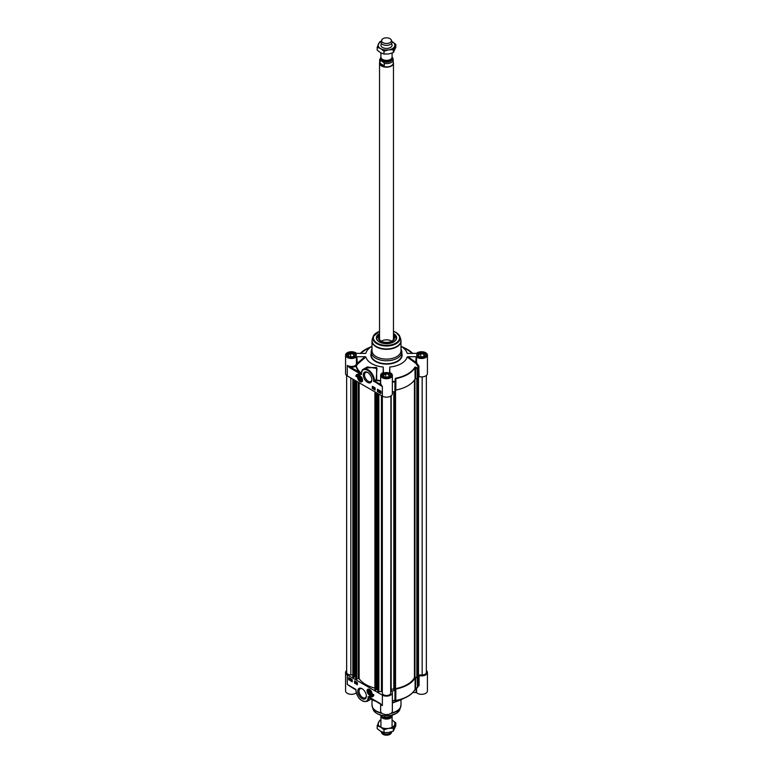 <?xml version="1.0" encoding="UTF-8"?>
<svg xmlns="http://www.w3.org/2000/svg" width="773" height="773" viewBox="0 0 773 773"><rect width="100%" height="100%" fill="white"/><g stroke="black" fill="none" stroke-linecap="round" stroke-linejoin="round"><path stroke-width="1.16" d="M359.31 378.838L359.31 377.784L360.092 377.717L360.885 379.746L359.31 378.838L360.46 378.171M360.092 379.814L360.885 379.359M381.253 341.222A6.967 4.02 180 0 1 391.428 341.019A6.967 4.02 180 0 1 391.747 341.222M356.894 356.711L365.088 356.711L356.421 363.88L355.551 365.465L356.343 365.967L357.3 364.334L356.894 356.711L356.421 356.865A5.855 3.382 180 0 1 349.84 358.353A5.855 3.382 180 0 1 345.57 355.097L345.57 373.533A5.855 3.382 0 0 0 347.29 375.92L382.364 396.172A5.855 3.382 0 0 0 388.742 396.907A5.855 3.382 0 0 0 392.355 393.786L392.355 375.349A5.855 3.382 180 0 0 389.553 372.47L389.785 367.02A20.9 12.068 0 0 0 407.139 357L415.739 363.291L418.154 366.605L418.319 376.828L419.101 376.596A5.855 3.382 0 0 0 427.43 373.533L427.43 355.097A5.855 3.382 180 0 1 423.16 358.353A5.855 3.382 180 0 1 416.579 356.865L416.106 356.711L415.739 363.291L416.579 362.808L416.579 356.865M356.421 356.865L356.421 363.88L357.3 364.334L365.861 356.991A20.9 12.068 0 0 0 383.215 367.02L383.447 372.47A5.855 3.382 180 0 0 380.645 375.349A5.855 3.382 180 0 0 386.5 378.731A5.855 3.382 180 0 0 392.355 375.349M392.355 391.882A32.321 18.658 0 0 0 394.964 391.544L394.916 381.292A32.137 18.552 180 0 1 392.355 381.63M417.198 378.654L415.594 378.722L415.594 367.793L417.198 368.847L417.198 378.654L417.7 378.412A32.321 18.658 0 0 0 418.319 376.828M392.355 382.075A32.321 18.658 0 0 0 394.964 381.736L395.486 379.398L395.37 391.254M372.006 349.029A15.325 8.851 0 0 0 371.175 351.918A15.325 8.851 0 0 0 375.659 358.17A15.325 8.851 0 0 0 392.365 360.092A15.325 8.851 0 0 0 401.825 351.918A15.325 8.851 0 0 0 400.994 349.029M372.103 340.004A14.494 8.368 0 0 0 372.006 340.961L372.006 350.729A14.494 8.368 0 0 0 376.258 356.653A14.494 8.368 0 0 0 392.046 358.459A14.494 8.368 0 0 0 400.994 350.729L400.994 340.961A14.494 8.368 0 0 0 400.897 340.004M414.927 367.117L415.101 378.934A30.099 17.373 180 0 1 395.863 390.046L395.863 378.596A30.099 17.373 0 0 0 415.101 367.484L415.913 367.194L414.927 367.117A29.915 17.267 180 0 1 395.805 378.152L394.916 381.292L394.955 690.115L393.901 690.096L393.901 391.698L393.901 690.086M358.585 375.775A3.343 1.933 60 0 1 358.624 375.755A3.343 1.933 60 0 1 359.329 375.601M360.092 381.63A3.507 2.019 -120 0 0 362.411 381.118A3.507 2.019 -120 0 0 361.851 377.755A3.507 2.019 -120 0 0 359.213 375.581A3.507 2.019 -120 0 0 357.657 377.871A3.507 2.019 -120 0 0 360.092 381.63M362.45 381.002A3.343 1.933 60 0 1 361.967 381.543A3.343 1.933 60 0 1 361.928 381.572A3.343 1.933 -120 0 0 362.576 380.229M371.871 379.495A5.189 2.995 60 0 1 370.808 381.533A5.189 2.995 60 0 1 368.219 381.273A5.189 2.995 60 0 1 364.827 376.702A5.189 2.995 60 0 1 365.619 372.538A5.189 2.995 60 0 1 367.909 372.634M367.581 382.364A6.087 3.517 -120 0 0 371.881 379.881A6.087 3.517 -120 0 0 367.581 372.431A6.087 3.517 -120 0 0 363.281 374.915A6.087 3.517 -120 0 0 367.581 382.364M379.533 333.55A10.146 5.855 0 0 0 379.33 341.946A10.146 5.855 0 0 0 393.67 341.946A10.146 5.855 0 0 0 393.467 333.55M379.466 342.033A9.749 5.633 180 0 1 376.751 338.13A9.749 5.633 180 0 1 379.533 334.187M393.467 334.187A9.749 5.633 180 0 1 396.249 338.13A9.749 5.633 180 0 1 393.534 342.033M380.645 382.258A6.406 3.701 0 0 0 380.2 384.452L382.364 386.616L380.751 383.939L380.2 384.452L374.48 380.712L373.688 381.611L376.557 380.403L376.161 379.736L374.48 380.712A9.199 5.305 -120 0 0 370.383 371.581A9.199 5.305 -120 0 0 363.378 369.204L367.368 366.904L377.011 368.499L376.161 379.736L376.683 380.045L376.577 367.388L365.465 367.996M383.215 367.02L383.205 372.557M347.29 375.92L347.29 365.455A5.855 3.382 180 0 0 355.551 365.465L356.343 365.967A30.485 17.605 180 0 0 361.262 373.253L347.29 365.455L349.84 367.842L350.237 367.156A6.406 3.701 0 0 0 355.947 366.141A30.891 17.837 0 0 0 360.286 372.963L359.889 373.639L361.474 374.49L361.397 373.262M365.861 356.991L365.088 356.711M407.429 353.416L416.579 353.338A5.855 3.382 180 0 1 423.16 351.85A5.855 3.382 180 0 1 427.43 355.097M419.101 376.596L418.792 366.016L416.579 362.808L407.97 356.711L416.106 356.711M389.795 372.557L389.785 367.02M418.792 366.016L418.154 366.605A32.137 18.552 180 0 1 417.517 368.238L415.913 367.194M417.7 378.412L417.7 368.605L417.198 368.847L417.7 368.605A32.321 18.658 0 0 0 418.319 367.02L419.101 366.779M415.101 378.934L415.594 378.722M395.032 379.243L395.805 378.152M407.97 356.711L407.139 357M407.97 353.493L407.139 353.203A20.9 12.068 0 0 0 400.994 346.401M345.57 355.097A5.855 3.382 180 0 1 349.84 351.85A5.855 3.382 180 0 1 356.421 353.338L365.571 353.416M372.006 346.401A20.9 12.068 0 0 0 365.861 353.203L365.03 353.493M357 374.403A5.904 3.411 -120 0 0 355.957 376.151L356.749 376.606M357.831 374.605A4.735 2.734 60 0 1 357.928 374.547A4.735 2.734 60 0 1 358.914 374.325M355.764 376.258A5.904 3.411 60 0 1 356.904 374.461A5.904 3.411 60 0 1 360.092 374.895A4.735 2.734 -120 0 0 357.725 374.663A4.735 2.734 -120 0 0 356.749 376.828L355.957 376.151M372.509 386.384L372.509 388.433L375.069 389.911M372.924 387.147L373.697 387.457L373.233 388.471L372.924 387.147L373.581 387.524L373.233 388.471M372.924 387.978L373.523 387.495M373.9 387.698L373.717 388.761M374.258 387.92L374.258 389.061L374.258 387.92L374.731 388.916M372.315 388.548L372.315 386.268L375.069 387.862L375.069 390.143L372.509 388.433M378.818 390.578L378.954 391.505M377.437 391.505L377.437 389.234L380.983 391.273L380.983 393.554L377.437 391.505L380.983 393.322M377.63 389.341L377.63 390.259M377.63 390.723L377.63 391.389M380.5 391.563L380.219 392.143M380.664 391.959L380.161 392.317L380.838 392.22M378.055 390.133L378.19 391.061M378.384 390.925L379.041 390.713L378.702 391.689L378.384 390.925L378.925 390.78L378.702 391.689M379.33 390.916L379.33 392.056L379.33 390.916L379.814 391.911M379.91 391.814L380.867 391.814L380.384 392.674L379.91 391.814L380.983 391.747L380.384 392.674M377.62 390.481L378.277 390.268L377.939 391.254L377.62 390.481L378.161 390.336L377.939 391.254M378.132 390.78L377.939 390.201L378.132 390.78M380.103 392.211L380.384 391.631L380.103 392.211M378.896 391.225L378.702 390.645L378.896 391.225M361.049 373.813L361.464 374.48L361.31 373.465M374.412 381.533L382.364 386.616L382.364 396.172M354.314 357.252A4.29 2.474 0 0 0 354.459 353.667A4.29 2.474 0 0 0 348.391 353.667A4.29 2.474 0 0 0 348.391 357.174A4.29 2.474 0 0 0 348.536 357.252M352.256 357.213L349.154 356.73L348.314 354.942L350.594 353.628L353.705 354.102L354.536 355.899L352.256 357.213M355.841 355.899A4.454 2.57 0 0 0 355.88 355.551A4.454 2.57 0 0 0 354.575 353.734A4.454 2.57 0 0 0 354.517 353.705M348.333 353.705A4.454 2.57 0 0 0 348.275 353.734A4.454 2.57 0 0 0 346.971 355.551A4.454 2.57 0 0 0 347.009 355.899M352.633 357A2.338 1.343 0 0 0 350.43 356.933M353.077 356.74L349.773 356.826M350.594 353.628L350.594 356.353M353.705 354.102L353.705 356.382M389.389 377.504A4.29 2.474 0 0 0 389.534 373.919A4.29 2.474 0 0 0 383.466 373.919A4.29 2.474 0 0 0 383.466 377.417A4.29 2.474 0 0 0 383.611 377.504M387.331 377.466L384.229 376.982L383.389 375.185L385.669 373.871L388.771 374.354L389.611 376.151L387.331 377.466M390.916 376.151A4.454 2.57 0 0 0 390.954 375.804A4.454 2.57 0 0 0 389.65 373.987A4.454 2.57 0 0 0 389.592 373.948M383.408 373.948A4.454 2.57 0 0 0 383.35 373.987A4.454 2.57 0 0 0 382.046 375.804A4.454 2.57 0 0 0 382.084 376.151M387.708 377.243A2.338 1.343 0 0 0 385.505 377.185M388.152 376.992L384.848 377.079M385.669 373.871L385.669 376.606M388.771 374.354L388.771 376.635M424.464 357.252A4.29 2.474 0 0 0 424.609 353.667A4.29 2.474 0 0 0 418.541 353.667A4.29 2.474 0 0 0 418.541 357.174A4.29 2.474 0 0 0 418.686 357.252M422.406 357.213L419.295 356.73L418.464 354.942L420.744 353.628L423.846 354.102L424.686 355.899L422.406 357.213M425.991 355.899A4.454 2.57 0 0 0 426.029 355.551A4.454 2.57 0 0 0 424.725 353.734A4.454 2.57 0 0 0 424.667 353.705M418.483 353.705A4.454 2.57 0 0 0 418.425 353.734A4.454 2.57 0 0 0 417.12 355.551A4.454 2.57 0 0 0 417.159 355.899M422.783 357A2.338 1.343 0 0 0 420.58 356.933M423.227 356.74L419.923 356.826M420.744 353.628L420.744 356.353M423.846 354.102L423.846 356.382M377.949 340.835A9.643 5.566 0 0 1 379.533 334.419A9.749 5.633 0 0 0 376.751 338.236L379.533 334.38M393.467 334.38L396.249 338.236A9.749 5.633 0 0 0 393.467 334.409A9.643 5.566 0 0 1 395.051 340.835M379.533 337.125A7.353 4.252 0 0 0 379.243 337.782A7.353 4.252 0 0 0 383.65 342.41A7.353 4.252 0 0 0 391.07 341.821A7.353 4.252 0 0 0 393.757 337.782A7.353 4.252 0 0 0 393.467 337.125M379.533 336.062A7.943 4.59 0 0 0 378.557 338.361A7.943 4.59 0 0 0 383.418 342.487A7.943 4.59 0 0 0 394.443 338.361A7.943 4.59 0 0 0 393.467 336.062M360.092 380.645A2.3 1.324 -120 0 0 361.725 379.698A2.3 1.324 -120 0 0 360.092 376.886A2.3 1.324 -120 0 0 358.469 377.823A2.3 1.324 -120 0 0 360.092 380.645M361.716 379.63A2.126 1.227 60 0 1 360.218 380.432L360.218 380.432A2.126 1.227 60 0 1 360.16 380.393M358.72 377.9A2.126 1.227 60 0 1 358.72 377.823A2.126 1.227 60 0 1 360.16 376.924M360.092 377.176A1.952 1.131 60 0 1 361.474 379.562A1.952 1.131 60 0 1 360.092 380.355A1.952 1.131 60 0 1 358.72 377.968A1.952 1.131 60 0 1 360.092 377.176M369.552 693.352L368.769 691.323L370.344 692.231L370.344 693.284L369.552 693.352L370.344 692.898M416.106 688.588L416.106 692.55L412.801 692.55M426.348 670.549A5.855 3.382 180 0 1 427.43 672.51A5.855 3.382 180 0 1 419.101 675.573L418.319 675.805A32.321 18.658 180 0 1 417.7 677.39L417.198 677.631L417.488 687.564L417.7 677.39M395.37 690.231L395.486 700.232L394.964 690.521A32.321 18.658 180 0 1 392.211 690.878L391.805 691.333A5.855 3.382 180 0 1 392.355 692.753A5.855 3.382 180 0 1 388.742 695.874A5.855 3.382 180 0 1 382.364 695.149L382.364 705.614L380.181 703.469M418.319 675.805L418.319 685.612A32.321 18.658 180 0 1 417.7 687.197L415.594 688.617L415.594 677.699L417.198 677.631M395.805 700.705L395.863 689.023A30.099 17.373 0 0 0 415.101 677.911L415.101 689.371A30.099 17.373 180 0 1 395.863 700.473L395.486 700.232A0.56 0.551 -31.1 0 1 395.032 700.753L395.805 700.705A29.915 17.267 0 0 0 405.081 697.826A29.915 17.267 0 0 0 414.927 689.671L417.517 687.516M395.679 701.778A14.494 8.368 180 0 1 392.355 702.957M371.91 694.54A3.343 1.933 60 0 1 371.426 695.082A3.343 1.933 60 0 1 371.388 695.111M369.552 689.439A3.507 2.019 -120 0 0 368.673 689.12A3.507 2.019 -120 0 0 367.803 693.313A3.507 2.019 -120 0 0 371.871 694.656A3.507 2.019 -120 0 0 369.552 689.439A3.343 1.933 -120 0 0 367.996 689.342A3.343 1.933 -120 0 0 367.31 690.936M368.045 689.313A3.343 1.933 60 0 1 368.083 689.294A3.343 1.933 60 0 1 368.789 689.139M366.354 695.768A5.189 2.995 60 0 1 365.291 697.797A5.189 2.995 60 0 1 362.701 697.546A5.189 2.995 60 0 1 359.31 692.966A5.189 2.995 60 0 1 360.102 688.811A5.189 2.995 60 0 1 362.392 688.907M362.064 688.704L362.064 688.704A6.087 3.517 -120 0 0 357.764 691.188A6.087 3.517 -120 0 0 362.064 698.637A6.087 3.517 -120 0 0 366.363 696.154A6.087 3.517 -120 0 0 362.064 688.704L362.064 688.704M371.011 698.966L370.972 698.319M376.596 701.565A20.9 12.068 180 0 1 371.079 699.082M380.316 703.575L382.364 705.614A5.855 3.382 0 0 1 380.944 704.29M369.233 697.236L368.18 696.589L368.17 697.198A8.638 4.986 60 0 1 362.064 700.725A8.638 4.986 60 0 1 355.957 690.144L355.57 689.236M350.237 686.153L347.29 684.453L350.343 686.289M348.855 685.545L355.793 689.874A0.56 0.56 60 0 0 355.532 689.4M382.364 695.149L347.29 674.897A5.855 3.382 180 0 1 345.57 672.51L345.57 690.936A5.855 3.382 0 0 0 349.676 694.164A5.855 3.382 0 0 0 356.227 692.869M345.57 672.51A5.855 3.382 180 0 1 346.652 670.549M416.106 692.55L416.579 692.695A5.855 3.382 0 0 0 423.16 694.193A5.855 3.382 0 0 0 427.43 690.936L427.43 672.51M418.096 686.318L419.101 685.38L419.101 675.573M380.645 704.019L380.645 711.189A5.855 3.382 0 0 0 386.5 714.561A5.855 3.382 0 0 0 392.355 711.189L392.355 692.753M392.355 700.898A32.137 18.552 0 0 0 394.916 700.56L395.032 700.753M414.927 689.671L415.053 689.545C413.101 692.898 409.777 695.661 405.081 697.826L399.486 700.396A20.9 12.068 180 0 1 392.355 702.522M394.964 690.521L394.916 700.56A0.56 0.551 -30.2 0 0 395.37 700.038L394.964 700.328A32.321 18.658 180 0 1 392.355 700.667M418.299 685.719L417.662 687.352A0.56 0.56 0 0 1 417.488 687.564L415.913 688.695M415.594 677.699L415.101 677.911M418.792 685.96L418.299 685.738M419.101 685.38L418.154 685.873M373.098 694.347A4.735 2.734 60 0 1 372.122 696.289A4.735 2.734 60 0 1 372.016 696.347M370.934 696.628A5.904 3.411 -120 0 0 372.847 696.55M373.89 694.801A5.904 3.411 60 0 1 372.75 696.608A5.904 3.411 60 0 1 369.552 696.173A4.735 2.734 -120 0 0 371.919 696.405A4.735 2.734 -120 0 0 372.905 694.231L373.89 694.801M354.778 681.042L354.778 683.09L357.339 684.569M356.247 683.361L356.575 682.501L356.884 683.825L356.227 683.448L356.875 682.859M356.256 682.646L357 682.926L356.884 683.825M356.092 682.211L355.909 683.284M355.59 681.805L355.551 683.061M354.575 683.197L354.575 680.926L357.339 682.52L357.339 684.791L354.778 683.09M351.087 679.332L351.415 679.911M348.865 677.631L348.865 679.67L352.217 681.612M348.671 679.786L348.671 677.515L352.217 679.564L352.217 681.834L348.865 679.67M349.705 678.771L349.203 679.129L349.879 679.013M349.541 678.356L349.261 678.945M351.85 679.776L352.179 680.346M350.778 679.68L351.222 679.216L351.106 680.443M350.517 678.8L350.469 680.056M349.84 678.52L349.425 679.477L348.952 678.617L349.908 678.617L349.425 679.477M348.952 678.617L349.85 678.53M351.551 680.124L351.87 680.887L351.986 679.66L352.304 680.424M351.676 680.192L351.87 680.771L351.792 680.124M349.647 678.655L349.145 679.013L349.647 678.655M350.903 679.747L351.106 680.327L351.029 679.68M379.804 703.227L368.17 696.579L371.05 699.101L367.059 701.401A9.199 5.305 -120 0 0 368.953 697.594L369.262 697.343M368.17 697.198L368.837 697.12M369.552 690.424A2.3 1.324 -120 0 0 367.929 691.362A2.3 1.324 -120 0 0 369.552 694.183A2.3 1.324 -120 0 0 371.175 693.236A2.3 1.324 -120 0 0 369.552 690.424L369.552 690.424M371.175 693.168A2.126 1.227 60 0 1 369.678 693.97L369.678 693.97A2.126 1.227 60 0 1 369.61 693.932M368.18 691.439A2.126 1.227 60 0 1 368.17 691.362A2.126 1.227 60 0 1 369.62 690.463M369.552 693.893L369.552 693.893A1.952 1.131 60 0 1 368.17 691.506A1.952 1.131 60 0 1 369.552 690.704A1.952 1.131 60 0 1 370.934 693.101A1.952 1.131 60 0 1 369.552 693.893L369.552 693.893M368.769 692.376L369.919 691.709M352.836 674.916L350.836 674.916A4.184 2.416 180 0 1 346.652 672.51L346.652 375.485M354.363 677.042L352.836 677.013L352.894 379.156M355.744 676.346L354.392 676.8M374.905 688.086A29.374 16.958 180 0 1 359.155 678.694L355.783 678.684M376.432 689.787L374.905 689.748L374.963 391.892M377.813 689.091L376.461 689.545M382.316 691.13L378.857 691.912L377.852 691.429M382.316 396.143L382.316 693.101A4.184 2.416 180 0 0 386.5 695.516A4.184 2.416 180 0 0 390.684 693.101L391.157 395.824M393.901 688.975L391.167 689.255M417.507 676.868L414.444 677.728A29.374 16.958 180 0 1 395.544 688.637L394.955 690.115M426.348 375.485L426.348 672.51A4.184 2.416 180 0 1 422.164 674.916L417.594 675.148M392.075 727.296L392.075 715.885A5.575 3.218 180 0 1 388.597 718.822A5.575 3.218 180 0 1 382.558 718.117A5.575 3.218 180 0 1 380.925 715.837A5.575 3.218 180 0 1 380.925 715.798M384.287 715.779L384.287 717.054L383.582 717.286L386.539 717.692L391.07 716.6L392.848 714.967M392.665 715.025A6.831 3.942 180 0 1 384.287 717.054C382.877 717.392 381.456 716.571 380.036 714.6M391.892 731.654A5.575 3.218 180 0 1 391.882 731.673A5.575 3.218 180 0 1 387.949 733.954A5.575 3.218 180 0 1 382.558 733.123A5.575 3.218 180 0 1 381.118 731.673A5.575 3.218 180 0 1 381.021 731.451M391.882 731.673L391.235 733.075A4.909 2.831 180 0 1 387.775 735.084A4.909 2.831 180 0 1 383.031 734.35A4.909 2.831 180 0 1 381.765 733.075L381.118 731.673M380.925 720.107A8.358 4.831 0 0 0 378.422 722.455A8.358 4.831 0 0 0 380.587 727.113A8.358 4.831 0 0 0 388.664 728.359A8.358 4.831 0 0 0 394.578 724.948A8.358 4.831 0 0 0 392.413 720.291A8.358 4.831 0 0 0 392.075 720.107L395.824 722.871L393.322 728.253L388.664 728.359L383.997 729.693L380.587 727.113L377.176 725.75L379.678 720.368L380.925 719.905M377.176 725.75L377.176 728.63L380.587 731.21L383.997 732.572L388.664 732.456L393.322 731.132L395.824 725.741L395.824 722.871M383.997 729.693L383.997 732.572M393.322 728.253L393.322 731.132M380.925 52.902L380.925 57.163A5.575 3.218 0 0 0 382.558 59.434A5.575 3.218 0 0 0 388.635 60.13A5.575 3.218 0 0 0 392.075 57.163L392.075 53.095M392.964 58.4L392.075 57.202M384.287 65.773L382.335 65.686L380.828 64.7L380.036 63.318L380.036 60.951C381.456 60.613 382.877 61.434 384.287 63.405L384.287 65.773L380.036 63.318M380.925 57.115L379.669 59.676L379.669 62.951A6.831 3.942 0 0 0 381.669 65.734A6.831 3.942 0 0 0 389.109 66.594A6.831 3.942 0 0 0 393.331 62.951L392.781 57.927M379.669 62.342A6.967 4.02 0 0 0 379.533 63.144A6.967 4.02 0 0 0 381.572 65.995A6.967 4.02 0 0 0 389.167 66.865A6.967 4.02 0 0 0 393.467 63.144A6.967 4.02 0 0 0 393.331 62.342M381.765 39.925L381.118 41.327A5.575 3.218 0 0 0 380.925 42.148A5.575 3.218 0 0 0 382.558 44.428A5.575 3.218 0 0 0 388.635 45.124A5.575 3.218 0 0 0 392.075 42.148A5.575 3.218 0 0 0 391.882 41.327L391.235 39.925A4.909 2.831 0 0 0 389.969 38.65A4.909 2.831 0 0 0 385.225 37.916A4.909 2.831 0 0 0 381.765 39.925A4.909 2.831 0 0 0 383.031 42.65A4.909 2.831 0 0 0 388.945 43.104A4.909 2.831 0 0 0 391.235 39.925M381.591 43.675A5.575 3.218 0 0 0 382.558 47.482A5.575 3.218 0 0 0 389.824 47.781A5.575 3.218 0 0 0 391.409 43.675M381.021 41.558A8.358 4.831 0 0 0 378.422 43.955A8.358 4.831 0 0 0 380.587 48.612A8.358 4.831 0 0 0 388.664 49.868A8.358 4.831 0 0 0 394.578 46.448A8.358 4.831 0 0 0 392.413 41.79A8.358 4.831 0 0 0 391.979 41.558L395.824 44.37L393.322 49.752L388.664 49.868L383.997 51.192L380.587 48.612L377.176 47.259L379.678 41.868L381.108 41.346M377.176 47.259L377.176 50.129L380.587 52.709L383.997 54.071L388.664 53.965L393.322 52.632L395.824 47.25L395.824 44.37M383.997 51.192L383.997 54.071M393.322 49.752L393.322 52.632M376.258 346.874A14.494 8.368 0 0 0 392.046 348.691A14.494 8.368 0 0 0 400.994 340.961L400.675 339.028A14.436 8.329 0 0 1 393.264 347.966A14.436 8.329 0 0 1 376.296 346.497A14.436 8.329 0 0 1 372.325 339.028L372.006 340.961A14.494 8.368 0 0 0 376.258 346.874M379.533 331.385A13.624 7.865 0 0 0 373.117 336.651A13.624 7.865 0 0 0 376.866 343.705A13.624 7.865 0 0 0 392.887 345.096A13.624 7.865 0 0 0 399.883 336.651A13.624 7.865 0 0 0 396.134 332.583M379.533 331.414A13.083 7.556 0 0 0 377.243 343.154A13.083 7.556 0 0 0 395.757 343.154A13.083 7.556 0 0 0 395.757 332.467A13.083 7.556 0 0 0 393.467 331.414M380.645 380.654A30.485 17.605 180 0 1 376.683 380.045L376.557 380.403A30.891 17.837 0 0 0 380.645 381.031M380.751 383.939A5.855 3.382 180 0 1 380.645 383.311L380.645 375.349M405.081 348.208A29.915 17.267 180 0 1 412.782 353.493L405.081 348.208L400.994 346.333M367.919 348.208L360.199 353.493A29.915 17.267 180 0 1 367.919 348.208L372.006 346.333M348.014 357.068A4.822 2.783 0 0 0 356.082 355.822A4.822 2.783 0 0 0 350.179 352.411A4.822 2.783 0 0 0 348.014 357.068M348.121 357.126A4.541 2.619 180 0 1 346.884 355.329A4.541 2.619 180 0 1 349.686 352.903A4.541 2.619 180 0 1 354.633 353.474A4.541 2.619 180 0 1 355.966 355.329A4.541 2.619 180 0 1 354.73 357.126M418.164 357.068A4.822 2.783 0 0 0 426.232 355.822A4.822 2.783 0 0 0 420.328 352.411A4.822 2.783 0 0 0 418.164 357.068M418.27 357.126A4.541 2.619 180 0 1 417.034 355.329A4.541 2.619 180 0 1 419.836 352.903A4.541 2.619 180 0 1 424.783 353.474A4.541 2.619 180 0 1 426.116 355.329A4.541 2.619 180 0 1 424.879 357.126M383.089 377.321A4.822 2.783 0 0 0 391.157 376.074A4.822 2.783 0 0 0 385.254 372.663A4.822 2.783 0 0 0 383.089 377.321M383.195 377.379A4.541 2.619 180 0 1 381.959 375.581A4.541 2.619 180 0 1 384.761 373.156A4.541 2.619 180 0 1 389.708 373.726A4.541 2.619 180 0 1 391.041 375.581A4.541 2.619 180 0 1 389.805 377.379M401.825 351.918L401.825 354.875A15.325 8.851 180 0 1 392.365 363.049A15.325 8.851 180 0 1 375.659 361.126A15.325 8.851 180 0 1 371.175 354.875L371.175 351.918M371.175 353.406A15.605 9.005 0 0 0 375.465 361.474A15.605 9.005 0 0 0 393.805 363.059A15.605 9.005 0 0 0 401.825 353.406M361.474 374.49L361.474 373.871A8.638 4.986 60 0 1 367.581 370.344A8.638 4.986 60 0 1 373.688 380.925M349.84 367.842L359.889 373.639M361.474 373.871L361.31 373.649C361.6 371.011 362.286 369.533 363.378 369.204M379.533 337.608A7.131 4.116 0 0 0 386.5 342.613A7.131 4.116 0 0 0 393.467 337.608M392.085 341.057A6.967 4.02 0 0 0 393.467 338.555M379.533 338.555A6.967 4.02 0 0 0 380.915 341.057M379.243 337.782L378.983 338.69A7.624 4.406 0 0 0 378.876 339.55M394.124 339.55A7.624 4.406 0 0 0 394.017 338.69L393.757 337.782M394.356 338.922A7.904 4.561 0 0 0 393.621 337.424M379.379 337.424A7.904 4.561 0 0 0 378.644 338.922M360.092 381.36A3.179 1.836 -120 0 0 362.344 380.065A3.179 1.836 -120 0 0 360.092 376.171A3.179 1.836 -120 0 0 357.851 377.466A3.179 1.836 -120 0 0 360.092 381.36M360.063 375.881A3.343 1.933 -120 0 0 358.546 375.804A3.343 1.933 -120 0 0 357.851 377.398M360.15 381.389A3.343 1.933 -120 0 0 360.218 381.427A3.343 1.933 -120 0 0 361.89 381.591C358.575 382.229 356.459 375.949 358.546 375.804L358.624 375.755M381.485 712.928A14.494 8.368 180 0 1 376.258 710.996A14.494 8.368 180 0 1 372.006 705.082L372.006 699.633M400.994 699.7L400.994 705.082A14.494 8.368 180 0 1 391.515 712.928M382.007 713.353A14.436 8.329 180 0 1 376.296 711.324A14.436 8.329 180 0 1 372.325 707.005A14.436 8.329 180 0 1 372.103 706.029M400.897 706.029A14.436 8.329 180 0 1 400.675 707.005A14.436 8.329 180 0 1 390.993 713.353M400.994 705.082L399.883 709.382A13.624 7.865 180 0 1 390.491 715.412A13.624 7.865 180 0 1 376.866 713.46A13.624 7.865 180 0 1 373.117 709.382L372.006 705.082M391.689 715.17A13.083 7.556 180 0 1 381.311 715.17M347.29 674.897L347.29 684.453L355.957 689.458L355.957 690.144M416.579 692.695L416.579 688.231M392.211 692.019L392.211 690.878M367.059 701.401C361.117 702.019 357.368 698.193 355.793 689.912L355.793 689.874M369.552 689.709A3.179 1.836 -120 0 0 367.31 691.004A3.179 1.836 -120 0 0 369.552 694.898A3.179 1.836 -120 0 0 371.803 693.603A3.179 1.836 -120 0 0 369.552 689.709M369.61 694.927A3.343 1.933 -120 0 0 369.668 694.966A3.343 1.933 -120 0 0 371.34 695.13A3.343 1.933 -120 0 0 372.035 693.768M350.836 377.968L350.836 674.916M352.923 379.176L352.923 677.129M353.57 379.553L353.57 677.506M353.734 379.64L353.734 677.506M354.392 677.09L354.392 380.026L354.363 677.138M355.387 380.596L355.387 676.23M355.541 380.683L355.541 676.23M355.783 380.818L355.783 678.771M356.43 381.195L356.43 679.148M356.788 381.408L356.788 679.167M358.314 382.287L358.314 678.549M359.155 382.77L359.155 678.694M374.992 391.911L374.992 689.864M375.639 392.288L375.639 690.241M375.804 392.384L375.804 690.241M376.432 392.742L376.432 689.883M377.456 393.341L377.456 688.965M377.611 393.428L377.611 688.965M377.852 393.563L377.852 691.516M378.499 393.94L378.499 691.893M378.857 394.143L378.857 691.912M381.447 395.641L381.447 690.869M390.906 396.008L390.906 690.83M391.07 395.892L391.07 690.811M393.805 391.708L393.805 688.965M393.979 391.689L393.979 690.328M394.443 391.621L394.443 690.415M395.032 391.524L395.032 690.018M395.167 391.486L395.167 688.927M395.544 390.201L395.544 688.637M414.444 379.987L414.444 677.728M414.937 379.224L414.937 677.506M416.831 378.664L416.831 677.428M417.005 378.664L417.005 677.39M417.507 378.586L417.507 677.09M418.067 377.543L418.067 675.196M418.203 377.185L418.203 675.148M418.232 377.089L418.232 675.051M418.502 376.635L418.502 674.916M422.164 376.895L422.164 674.916M390.78 716.755A4.88 2.812 180 0 1 383.05 717.392A4.88 2.812 180 0 1 382.026 716.532M381.688 716.32A4.986 2.879 0 0 0 382.973 717.595A4.986 2.879 0 0 0 391.206 716.523M384.558 60.178A4.88 2.812 0 0 0 388.442 60.178M391.38 58.719A4.88 2.812 180 0 1 388.326 61.28A4.88 2.812 180 0 1 383.05 60.661A4.88 2.812 180 0 1 381.62 58.719M381.437 58.506A5.102 2.947 0 0 0 382.896 60.941A5.102 2.947 0 0 0 388.732 61.502A5.102 2.947 0 0 0 391.563 58.506M391.988 57.724A5.826 3.363 180 0 1 389.611 61.695A5.826 3.363 180 0 1 382.384 61.231A5.826 3.363 180 0 1 381.012 57.724M384.287 63.405A6.831 3.942 0 0 0 393.331 59.676M379.669 59.676A6.831 3.942 0 0 0 380.036 60.951M379.533 331.279L373.117 336.651L372.325 339.028M393.467 331.279L396.037 332.438L399.883 336.651L400.675 339.028M355.966 355.329C355.657 355.396 356.904 358.807 348.159 357.058L346.884 355.329M426.116 355.329C425.807 355.396 427.044 358.807 418.309 357.058L417.034 355.329M391.041 375.581C390.732 375.649 391.979 379.06 383.234 377.301L381.959 375.581M379.572 338.226C378.094 343.782 394.906 343.782 393.428 338.226M399.883 709.382L396.423 713.363L389.988 715.624C381.427 716.445 375.804 714.358 373.117 709.382M381.292 704.628L369.069 697.188M370.219 698.531L371.05 699.101M368.083 689.294L367.996 689.342C366.46 690.289 366.991 692.164 369.591 694.975L371.426 695.082M352.836 379.128L352.836 677.013M355.744 380.809L355.744 678.733M374.905 391.863L374.905 689.748M376.461 392.761L376.461 689.835M377.813 393.544L377.813 691.468M391.167 395.824L391.167 690.743M417.594 378.538L417.594 676.984M380.925 715.837L380.925 727.296M393.467 338.738L393.467 63.144M379.533 338.738L379.533 63.144"/></g></svg>
